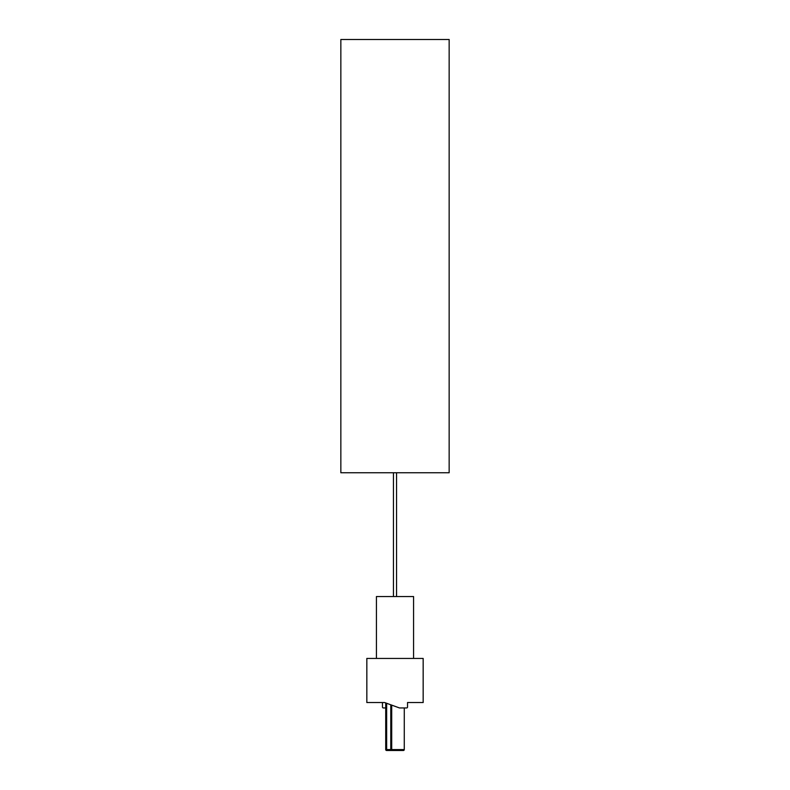 <?xml version="1.0" encoding="UTF-8"?>
<svg xmlns="http://www.w3.org/2000/svg" width="790" height="790" viewBox="0 0 790 790"><rect width="100%" height="100%" fill="white"/><g stroke="black" fill="none" stroke-linecap="round" stroke-linejoin="round"><path stroke-width="1.19" d="M407.531 707.02A0.928 0.928 0 0 1 406.603 707.949L399.483 707.949L384.602 702.537L366.837 702.537L366.837 658.435L423.163 658.435L423.163 702.537L407.531 702.537L407.531 707.02M385.718 707.949L383.397 707.949A0.928 0.928 0 0 1 382.469 707.02L382.469 702.537L384.602 702.537M399.217 750.5L386.646 750.5L386.646 749.572L385.718 749.572A0.928 0.928 0 0 0 386.646 750.5L390.783 750.5A0.928 0.918 -90 0 0 391.702 749.572L390.783 749.572L390.783 750.5L403.354 750.5A0.928 0.928 0 0 0 404.282 749.572A0.928 0.928 0 0 1 403.354 750.5A0.928 0.918 90 0 0 404.273 749.572L404.282 707.949L404.273 749.572L391.702 749.572L391.702 705.115M385.718 702.942L385.718 749.572M376.435 658.435L376.435 596.539L413.565 596.539L413.565 658.435M449.154 472.756L340.846 472.756L340.846 39.5L449.154 39.5L449.154 472.756M390.783 704.779L390.783 749.572L386.646 749.572L386.646 703.278M393.45 472.756L393.45 596.539M396.55 472.756L396.55 596.539"/></g></svg>
